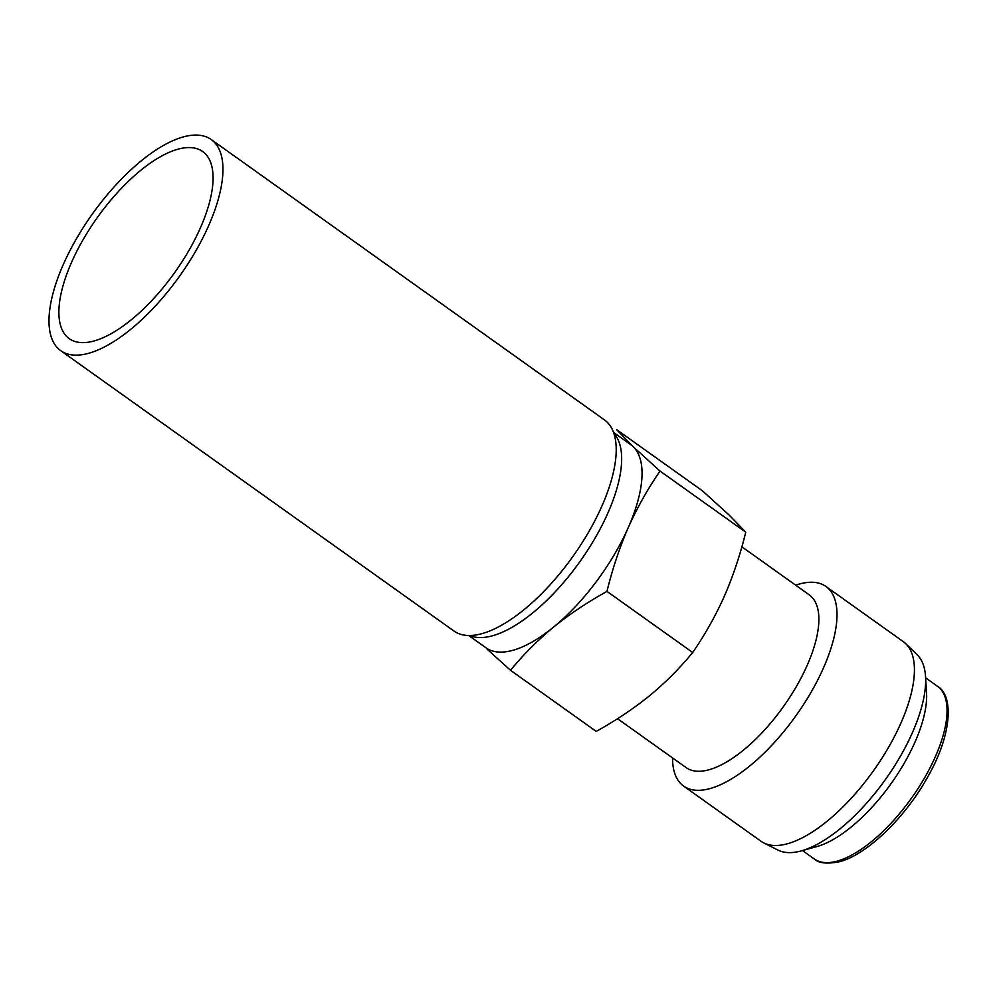 <?xml version="1.0" encoding="UTF-8"?>
<svg xmlns="http://www.w3.org/2000/svg" width="998" height="998" viewBox="0 0 998 998"><rect width="100%" height="100%" fill="white"/><g stroke="black" fill="none" stroke-linecap="round" stroke-linejoin="round"><path stroke-width="1.5" d="M183.744 136.801A129.64 53.555 125.5 0 1 211.239 139.545A129.64 53.555 125.5 0 1 195.72 251.072A129.64 53.555 125.5 0 1 88.211 353.404A129.64 53.555 125.5 0 1 60.716 350.66A129.64 53.555 125.5 0 1 76.222 239.133A129.64 53.555 125.5 0 1 183.744 136.801M211.239 139.545L604.489 419.921A129.64 53.555 125.5 0 1 588.982 531.447A129.64 53.555 125.5 0 1 481.46 633.78A129.64 53.555 125.5 0 1 453.978 631.035L60.716 350.66M93.637 341.091A114.907 47.467 125.5 0 1 69.274 338.659A114.907 47.467 125.5 0 1 83.021 239.807A114.907 47.467 125.5 0 1 178.318 149.101A114.907 47.467 125.5 0 1 202.681 151.534A114.907 47.467 125.5 0 1 188.934 250.398A114.907 47.467 125.5 0 1 93.637 341.091M763.807 842.948L778.041 850.109A120.122 49.626 -54.5 0 0 800.795 851.02A120.122 49.626 -54.5 0 0 801.244 850.895A120.122 49.626 -54.5 0 0 885.463 779.463A120.122 49.626 -54.5 0 0 925.545 676.557A120.122 49.626 -54.5 0 0 917.237 654.875L905.822 643.747A122.567 50.636 125.5 0 1 886.735 750.434A122.567 50.636 125.5 0 1 787.023 843.871A122.567 50.636 125.5 0 1 763.807 842.948A122.567 50.636 125.5 0 1 761.025 841.277L683.618 786.075A122.567 50.636 125.5 0 1 672.54 757.919M795.68 585.19A122.567 50.636 125.5 0 1 799.934 583.88A122.567 50.636 125.5 0 1 825.92 586.487L903.34 641.677A122.567 50.636 125.5 0 1 905.822 643.747M613.807 433.194A124.725 51.522 125.5 0 1 592.7 542.139A124.725 51.522 125.5 0 1 492.014 635.913A124.725 51.522 125.5 0 1 469.559 635.514M613.533 432.396L630.773 444.684A124.725 51.522 125.5 0 1 633.131 446.642A124.725 51.522 125.5 0 1 628.291 527.518A124.725 51.522 125.5 0 1 553.528 627.131A124.725 51.522 125.5 0 1 512.398 650.447A124.725 51.522 125.5 0 1 485.951 647.802L468.711 635.514M741.863 546.804L809.278 594.883A106.062 43.812 125.5 0 1 796.591 686.137A106.062 43.812 125.5 0 1 708.617 769.857A106.062 43.812 125.5 0 1 686.125 767.612L617.525 718.697M825.92 586.487A122.567 50.636 125.5 0 1 811.262 691.926A122.567 50.636 125.5 0 1 709.603 788.682A122.567 50.636 125.5 0 1 683.618 786.075M925.545 676.557L926.543 692.662A106.062 43.812 125.5 0 1 891.164 783.53A106.062 43.812 125.5 0 1 816.801 846.591L801.244 850.895M510.502 670.282L596.218 731.397C615.641 720.643 633.456 708.73 649.661 695.668C665.616 682.432 679.962 668.049 692.687 652.505C704.887 634.865 715.466 616.053 724.423 596.056C733.168 575.871 740.279 554.576 745.755 532.184L729.264 515.18L702.355 490.754L616.639 429.639L633.131 446.642L660.04 471.068C647.864 488.683 637.285 507.508 628.291 527.518C619.546 547.665 612.435 568.96 606.971 591.39C587.535 602.156 569.721 614.057 553.528 627.131C537.56 640.354 523.226 654.738 510.502 670.282L487.099 649.162M606.971 591.39L692.687 652.505M660.04 471.068L745.755 532.184M836.798 861.237A106.062 43.812 -54.5 0 0 924.759 777.517A106.062 43.812 -54.5 0 0 937.459 686.262C954.013 695.706 952.042 735.164 927.167 777.879C904.55 818.647 865.703 855.461 839.256 861.748C826.88 864.143 818.572 863.22 814.306 858.991A106.062 43.812 -54.5 0 0 836.798 861.237M925.62 677.829L937.459 686.262M802.467 850.558L814.306 858.991"/></g></svg>

